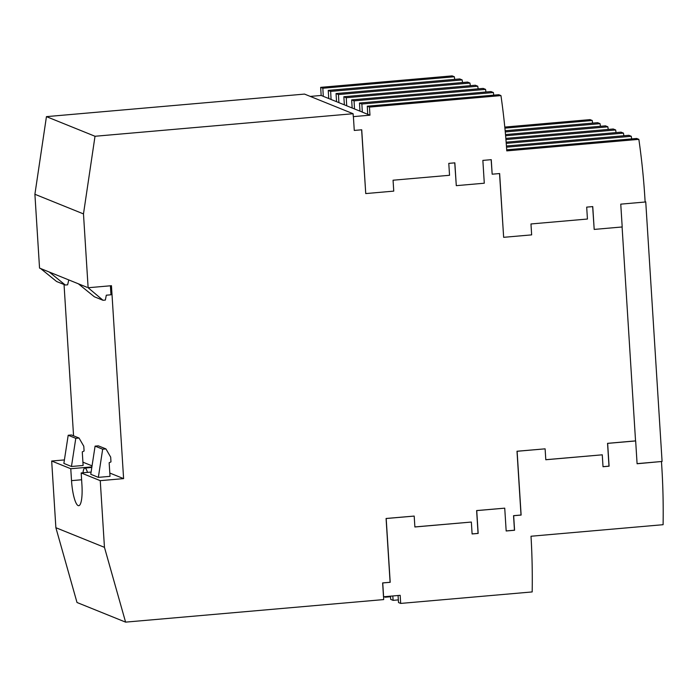 <?xml version="1.0" encoding="UTF-8"?>
<svg xmlns="http://www.w3.org/2000/svg" width="698" height="698" viewBox="0 0 698 698"><rect width="100%" height="100%" fill="white"/><g stroke="black" fill="none" stroke-linecap="round" stroke-linejoin="round"><path stroke-width="1.05" d="M645.109 201.6L645.746 201.862L662.079 461.457L637.091 463.751L635.66 440.935L607.653 443.378L609.092 466.194L603.02 466.726L602.269 454.817L545.801 459.746L545.112 448.84L517.113 451.283L521.127 515.072L513.658 515.717L514.574 530.253L506.172 530.986L504.733 508.161L476.734 510.613L478.165 533.429L472.101 533.961L471.351 522.052L414.882 526.981L414.193 516.075L386.186 518.518L390.199 582.307L382.74 582.952L383.603 596.773L400.172 595.324L400.678 603.421L532.181 591.93A720.118 698.419 112 0 0 531.012 536.239L663.1 524.695A720.118 698.419 112 0 0 661.46 461.622M390.496 596.171L390.697 599.381L393.105 600.359L398.34 599.896M392.826 595.961L393.105 600.359M384.118 596.72L385.296 597.2L390.531 596.746M385.261 596.624L385.296 597.2M505.256 131.939L600.053 123.659A720.118 698.419 -68 0 1 600.42 126.277M505.151 130.762L597.636 122.682L600.053 123.659M505.605 135.744L607.853 126.818A720.118 698.419 -68 0 1 608.228 129.435M505.5 134.574L605.445 125.841L607.853 126.818M505.928 139.556L615.662 129.968A720.118 698.419 -68 0 1 616.037 132.594M505.832 138.379L613.254 128.999L615.662 129.968M506.233 143.369L623.471 133.126A720.118 698.419 -68 0 1 623.846 135.752M506.137 142.191L621.063 132.158L623.471 133.126M506.512 147.182L631.28 136.285A720.118 698.419 -68 0 1 631.646 138.902M506.425 146.004L628.872 135.307L631.28 136.285M638.853 139.347L506.774 150.881A720.118 698.419 112 0 0 500.955 95.591L369.451 107.082L369.966 115.179L353.397 116.627L354.27 130.439L361.73 129.784L365.743 193.573L393.751 191.121L393.061 180.215L449.538 175.285L448.788 163.376L454.852 162.843L456.291 185.659L484.29 183.216L482.859 160.4L491.252 159.668L492.169 174.195L499.637 173.54L503.651 237.32L531.649 234.877L530.969 223.962L587.437 219.032L586.686 207.123L592.759 206.591L594.19 229.415L622.197 226.963L620.758 204.148L645.126 202.019A720.118 698.419 112 0 0 638.853 139.347L636.672 138.466L506.696 149.817M493.373 92.529L490.964 91.56L359.47 103.042L361.878 104.019L493.373 92.529A720.118 698.419 -68 0 1 493.748 95.155M369.451 107.082L367.279 106.201L498.773 94.71L500.955 95.591M367.279 106.201L367.715 114.306L362.314 112.125L361.878 104.019M359.47 103.042L359.976 111.139L362.384 112.116M359.976 111.139L354.505 108.967L354.069 100.861L485.564 89.379A720.118 698.419 -68 0 1 485.939 91.996M485.564 89.379L483.156 88.402L351.661 99.893L352.167 107.989L354.584 108.958M352.167 107.989L346.705 105.808L346.26 97.711L477.764 86.22A720.118 698.419 -68 0 1 478.13 88.838M477.764 86.22L475.347 85.243L343.852 96.734L344.367 104.831L346.775 105.808M344.367 104.831L338.896 102.658L338.46 94.553L469.955 83.062A720.118 698.419 -68 0 1 470.321 85.688M469.955 83.062L467.547 82.094L336.043 93.576L336.558 101.672L338.966 102.65M336.558 101.672L331.088 99.5L330.651 91.394L462.146 79.912A720.118 698.419 -68 0 1 462.521 82.53M462.146 79.912L459.738 78.935L328.243 90.417L328.749 98.523L331.157 99.491M328.749 98.523L323.279 96.341L322.842 88.236L454.337 76.754A720.118 698.419 -68 0 1 454.712 79.371M454.337 76.754L452.156 75.873L320.661 87.355L321.167 95.452L323.349 96.333M321.167 95.452L310.27 96.411M354.27 130.439L353.397 116.627M367.785 114.298L369.966 115.179M351.661 99.893L354.069 100.861M343.852 96.734L346.26 97.711M336.043 93.576L338.46 94.553M328.243 90.417L330.651 91.394M320.661 87.355L322.842 88.236M504.89 128.135L592.244 120.501A720.118 698.419 -68 0 1 592.619 123.127M504.785 127.071L590.063 119.62L592.244 120.501M645.746 201.862L645.126 201.914M353.284 116.583L353.109 113.722L95.015 136.267L83.481 213.911L88.123 287.742L111.453 285.7L123.598 478.619L100.259 480.66L104.456 547.345L125.588 622.127L77.007 602.496L55.875 527.705L51.678 461.02L64.408 459.912M73.56 435.831L64.042 284.522M40.632 268.547L56.617 281.512L65.289 285.02L49.305 272.054L39.542 268.102L34.9 194.271L46.443 116.636L304.529 94.09L353.109 113.722M622.093 226.972L635.546 440.892L607.548 443.335L608.979 466.151L603.02 466.674M592.654 206.608L594.19 229.415M499.532 173.549L503.651 237.32M491.148 159.676L492.169 174.195M454.747 162.852L456.291 185.659M361.625 129.802L365.743 193.573M125.588 622.127L383.673 599.582L383.603 596.773M414.193 516.075L386.081 518.474L390.095 582.263L382.626 582.909L383.499 596.729M471.351 522.052L414.874 526.929M504.733 508.161L476.621 510.57L478.06 533.385L472.101 533.909M545.112 448.84L517 451.24L521.013 515.028L513.545 515.674L514.461 530.21L506.163 530.934M602.269 454.817L545.801 459.694M100.259 480.66L81.177 472.939L81.928 484.848A23.043 5.034 85 0 1 78.726 505.701A23.043 5.034 85 0 1 71.519 480.643L70.768 468.733L91.892 466.892M51.678 461.02L70.768 468.733M55.875 527.705L104.456 547.345M71.458 466.491L63.867 463.42L68.195 435.264L75.785 438.335L79.049 438.047L83.786 446.249L84.092 451.013L82.268 451.876L83.123 465.47L71.458 466.491L75.785 438.335M98.348 477.362L90.757 474.291L95.085 446.135L102.676 449.198L105.939 448.919L110.677 457.12L110.982 461.884L109.158 462.739L110.014 476.341L98.348 477.362L102.676 449.198M68.195 435.264L71.458 434.976L79.049 438.047M95.085 446.135L98.348 445.848L105.939 448.919M82.914 462.172L92.049 465.863M110.406 285.796L110.973 294.792L106.305 295.202L105.354 300.07L103.025 300.28L88.123 287.742M68.788 279.924L67.619 284.819L65.289 285.02M49.305 272.054L78.359 283.798L94.343 296.772L103.025 300.28M78.359 283.798L87.041 287.306M661.25 461.535L637.082 463.647M398.061 595.507L398.506 602.54L400.678 603.421M109.804 473.043L123.598 478.619M81.177 472.939L91.098 472.075M34.9 194.271L83.481 213.911M46.443 116.636L95.015 136.267M87.477 472.389A13.925 3.036 -95 0 0 84.842 468.061A13.925 3.036 -95 0 0 83.001 472.782M71.519 480.643L81.605 479.762M91.804 467.451L84.842 468.061"/></g></svg>
